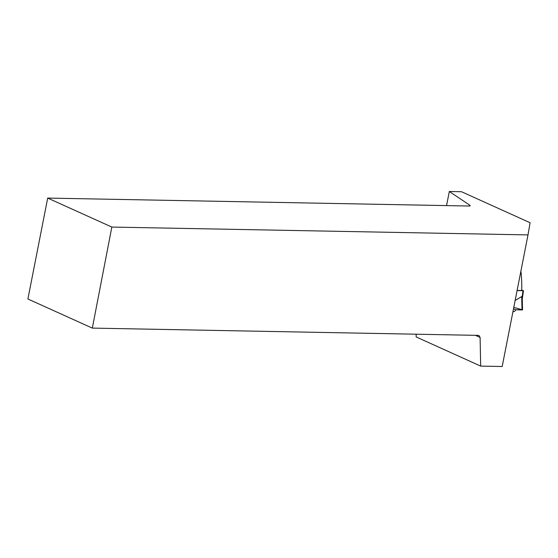 <?xml version="1.0" encoding="UTF-8"?>
<svg xmlns="http://www.w3.org/2000/svg" width="558" height="558" viewBox="0 0 558 558"><rect width="100%" height="100%" fill="white"/><g stroke="black" fill="none" stroke-linecap="round" stroke-linejoin="round"><path stroke-width="0.84" d="M521.709 289.979L523.013 290.69L517.078 290.579M522.197 298.669L521.667 296.57L515.132 300.504M512.907 311.852L514.56 311.399L516.024 309.767L522.037 309.962L521.667 296.57M416.129 334.207L416.177 336.948L480.682 366.104L502.186 366.508L528.001 234.911L111.837 227.064L47.695 198.083L469.878 206.041L470.199 205.484L449.323 191.492L446.553 205.602M517.106 290.425L521.695 290.509A83.079 53.289 -88.9 0 0 520.9 271.104M528.001 234.911L530.1 222.74L461.473 191.722L449.323 191.492M47.695 198.083L27.9 298.99L92.321 328.104L111.837 227.064M92.321 328.104L478.869 335.393L480.096 337.451L480.682 366.104M475.388 335.323L480.096 337.451M513.779 307.388L522.274 309.732L516.024 309.767L513.472 308.951M522.058 297.365L523.013 290.69M522.26 299.116L523.474 290.613M522.246 298.656L522.553 309.885"/></g></svg>
